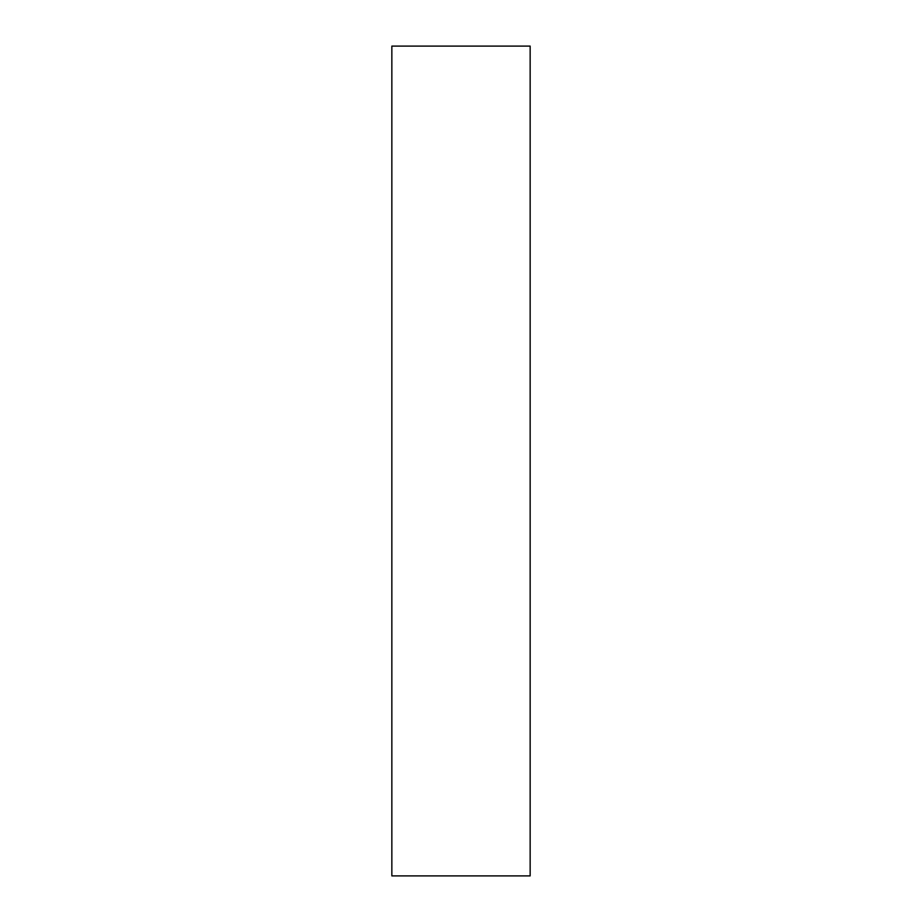 <?xml version="1.0" encoding="UTF-8"?>
<svg xmlns="http://www.w3.org/2000/svg" width="922" height="922" viewBox="0 0 922 922"><rect width="100%" height="100%" fill="white"/><g stroke="black" fill="none" stroke-linecap="round" stroke-linejoin="round"><path stroke-width="1.38" d="M530.15 875.9L530.15 46.1L391.85 46.1L391.85 875.9L530.15 875.9"/></g></svg>
